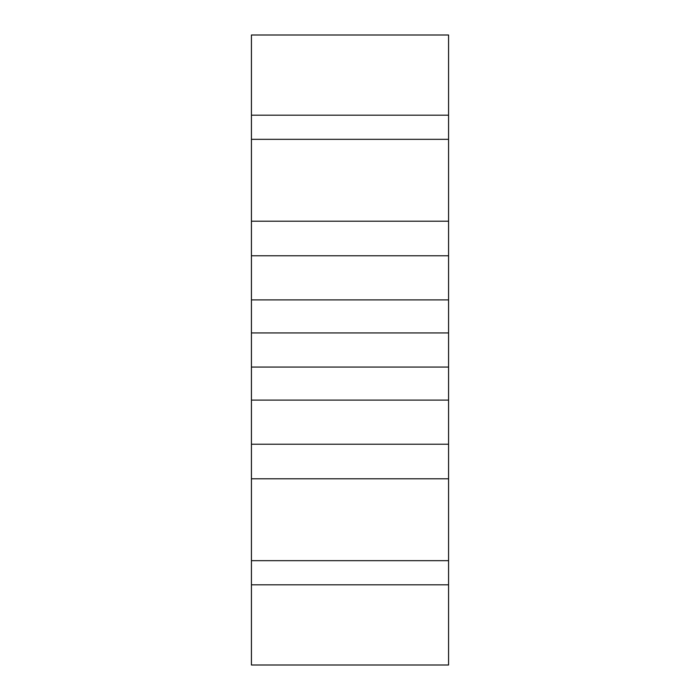 <?xml version="1.0" encoding="UTF-8"?>
<svg xmlns="http://www.w3.org/2000/svg" width="700" height="700" viewBox="0 0 700 700"><rect width="100%" height="100%" fill="white"/><g stroke="black" fill="none" stroke-linecap="round" stroke-linejoin="round"><path stroke-width="1.05" d="M251.422 300.274L251.422 332.938L448.577 332.938L448.577 399.726M251.422 332.938L251.422 367.062L448.577 367.062M448.577 300.274L448.577 332.938M251.422 367.062L251.422 399.726M251.422 400.102L251.422 665L448.577 665L448.577 400.102L251.422 400.102M251.422 35L251.422 299.898L448.577 299.898L448.577 35L251.422 35M251.422 255.771L448.577 255.771M251.422 444.229L448.577 444.229M251.422 221.2L448.577 221.2M251.422 478.8L448.577 478.8M251.422 139.326L448.577 139.326M251.422 560.674L448.577 560.674M251.422 115.194L448.577 115.194M251.422 584.806L448.577 584.806"/></g></svg>

